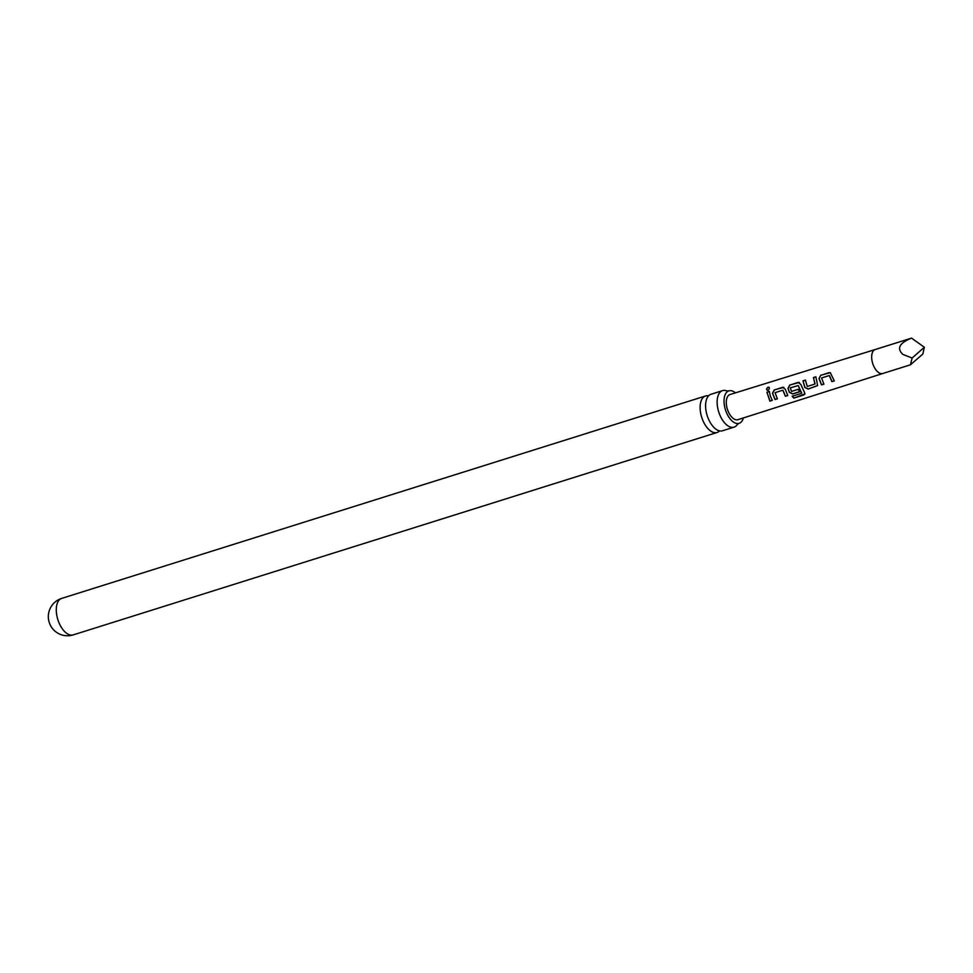 <?xml version="1.0" encoding="UTF-8"?>
<svg xmlns="http://www.w3.org/2000/svg" width="973" height="973" viewBox="0 0 973 973"><rect width="100%" height="100%" fill="white"/><g stroke="black" fill="none" stroke-linecap="round" stroke-linejoin="round"><path stroke-width="1.46" d="M768.111 387.145C769.874 387.558 769.825 388.616 767.977 390.319C766.067 389.796 766.116 388.738 768.111 387.145L769.108 387.327M768.147 390.392C766.225 389.893 766.262 388.859 768.269 387.29L769.181 387.388M722.781 430.686A19.144 10.071 -107.5 0 1 722.513 430.771A19.144 10.071 -107.5 0 1 707.335 416.043A19.144 10.071 -107.5 0 1 710.764 394.345A19.144 10.071 -107.5 0 1 711.032 394.26L722.574 390.623A19.144 10.071 72.5 0 0 722.307 390.72A19.144 10.071 72.5 0 0 718.877 412.418A19.144 10.071 72.5 0 0 734.056 427.147A19.144 10.071 72.5 0 0 734.323 427.05A19.144 10.071 72.5 0 0 737.498 424.301L739.091 423.34A17.015 8.964 -107.5 0 1 725.517 410.022A17.015 8.964 -107.5 0 1 728.643 390.951A17.015 8.964 -107.5 0 1 728.886 390.866A17.015 8.964 -107.5 0 1 735.466 392.849M834.36 380.735L831.891 381.635L829.276 375.542L821.565 377.974L823.863 384.165L821.467 384.907L818.986 378.594L820.738 375.25L830.31 372.695L834.275 380.881L831.891 381.635M831.988 381.489L829.483 375.687M777.463 398.662L775.08 399.404L772.647 393.262L774.399 389.966L782.584 387.278L785.284 389.224L787.777 395.524L785.393 396.266L782.791 390.209L775.092 392.666L777.366 398.808L774.982 399.55L772.489 393.274L774.228 389.918L783.764 387.351M787.875 395.379L785.393 396.266M785.491 396.12L782.997 390.355M910.46 364.802L882.791 373.498A12.576 6.616 -107.5 0 1 882.791 373.498A12.576 6.616 -107.5 0 1 872.817 363.829A12.576 6.616 -107.5 0 1 875.25 349.514L911.567 338.105C899.417 342.983 896.51 348.419 902.847 354.391L912.115 358.015L910.46 364.802L922.866 353.99L924.35 347.264L912.115 358.015M816.846 381.428L817.575 385.624L808.198 389.078L804.793 387.436L803.005 380.844L805.401 380.09L807.262 386.451L814.973 384.019L813.428 377.56L815.812 376.806L816.846 381.428M799.636 391.669L792.8 393.822L789.419 392.228L788.142 388.361L789.894 385.077L798.079 382.401L800.779 384.347L804.525 392.533L804.963 393.956L803.82 394.953L793.81 398.115L792.18 396.254L801.618 393.274L798.237 385.551L790.319 387.85L791.511 391.414L798.286 389.273L799.538 391.815L792.703 393.968L789.298 392.314L787.984 388.373L789.735 385.028L799.271 382.462M770.348 396.06L772.282 400.402L769.898 401.156L766.919 392.216L769.302 391.462L770.348 396.06M875.25 349.514A12.576 6.616 -107.5 0 1 875.262 349.514L730.054 394.527A13.172 6.933 72.5 0 0 727.488 409.536A13.172 6.933 72.5 0 0 737.96 419.667L882.803 373.498M767.977 390.319L767.138 390.234M815.094 383.921L813.428 377.56M708.539 395.865A19.144 10.071 72.5 0 0 705.571 395.975A19.144 10.071 72.5 0 0 705.303 396.072A19.144 10.071 72.5 0 0 701.861 417.77A19.144 10.071 72.5 0 0 717.052 432.486A19.144 10.071 72.5 0 0 717.32 432.401A19.144 10.071 72.5 0 0 719.546 430.881M727.026 391A19.144 10.071 72.5 0 0 722.574 390.623M743.36 417.952A17.015 8.964 -107.5 0 1 739.334 423.255A17.015 8.964 -107.5 0 1 739.091 423.34M924.35 347.264L911.567 338.105M772.38 400.268L769.996 401.01L766.919 392.216M767.077 392.265L769.461 391.511M782.742 387.327L783.849 387.376M801.691 393.092L798.237 385.551M804.975 393.846L793.81 398.115M793.846 397.896L792.253 396.06M798.237 382.45L799.356 382.486M817.624 385.539L808.295 388.932L804.793 387.436M813.586 377.609L815.97 376.855M804.914 387.339L803.005 380.844M803.175 380.893L805.559 380.139M823.949 384.019L821.565 384.761L819.132 378.582L820.738 375.25M820.896 375.31L829.069 372.647M829.239 372.695L830.395 372.72M717.052 432.486L73.206 634.895A19.144 19.144 0 0 1 49.368 622.866A19.144 19.144 0 0 1 61.725 598.383A19.144 10.071 72.5 0 0 61.457 598.468A19.144 10.071 72.5 0 0 58.027 620.178A19.144 10.071 72.5 0 0 73.206 634.895A19.144 10.071 72.5 0 0 73.474 634.81M727.074 391.012L728.886 390.866M722.513 430.771L734.056 427.147M61.725 598.383L705.571 395.975"/></g></svg>
